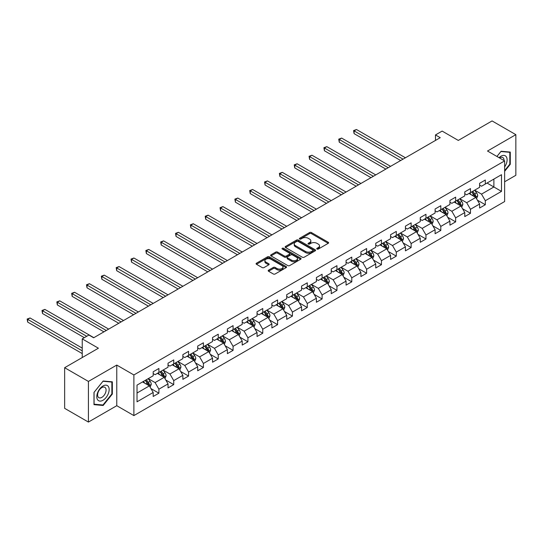 <?xml version="1.0" encoding="UTF-8"?>
<svg xmlns="http://www.w3.org/2000/svg" width="543" height="543" viewBox="0 0 543 543"><rect width="100%" height="100%" fill="white"/><g stroke="black" fill="none" stroke-linecap="round" stroke-linejoin="round"><path stroke-width="0.81" d="M316.997 249.054A0.923 0.536 0 0 0 318.307 249.054L328.223 243.332A1.324 0.76 0 0 0 328.61 242.789A1.324 0.76 0 0 0 328.223 242.253L311.424 232.547A1.324 0.76 0 0 0 309.551 232.547L299.634 238.275A0.923 0.536 0 0 0 299.363 238.655A0.923 0.536 0 0 0 299.634 239.029A0.923 0.536 0 0 0 300.944 239.029L302.227 238.289A4.222 2.437 0 0 1 308.2 238.289L309.598 239.096A4.222 2.437 0 0 1 310.84 240.82A4.222 2.437 0 0 1 309.598 242.551L308.315 243.291A0.923 0.536 0 0 0 308.044 243.664A0.923 0.536 0 0 0 308.315 244.045A0.923 0.536 0 0 0 309.625 244.045L310.908 243.305A4.222 2.437 0 0 1 316.881 243.305L318.286 244.112A4.222 2.437 0 0 1 319.522 245.836A4.222 2.437 0 0 1 318.286 247.56L316.997 248.3A0.923 0.536 0 0 0 316.732 248.68A0.923 0.536 0 0 0 316.997 249.054L316.997 248.3M268.568 270.17A1.324 0.76 0 0 0 268.181 270.713A1.324 0.76 0 0 0 268.568 271.249L273.285 273.971A1.324 0.76 0 0 0 275.152 273.971L286.168 267.611A1.324 0.76 0 0 0 286.555 267.075A1.324 0.76 0 0 0 286.168 266.532L269.362 256.832A1.324 0.76 0 0 0 267.495 256.832L256.479 263.192A1.324 0.76 0 0 0 256.092 263.728A1.324 0.76 0 0 0 256.479 264.271L262.174 267.556A1.324 0.76 0 0 0 264.041 267.556L268.758 264.835A1.324 0.76 0 0 0 269.145 264.298A1.324 0.76 0 0 0 268.758 263.755L265.934 262.126A3.53 2.036 0 0 1 264.896 260.688A3.53 2.036 0 0 1 267.081 258.801A3.53 2.036 0 0 1 270.93 259.242L281.993 265.629A3.53 2.036 0 0 1 283.025 267.075A3.53 2.036 0 0 1 280.846 268.955A3.53 2.036 0 0 1 276.998 268.514L275.152 267.448A1.324 0.76 0 0 0 273.285 267.448L268.568 270.17L268.568 271.249L273.285 268.547L273.285 267.448M504.63 181.776L515.85 175.294L515.85 134.657L492.073 120.933L458.306 140.427L442.138 131.087L435.479 134.935L440.237 137.678L93.654 337.78L88.896 335.031L82.237 338.88L82.237 357.545M88.421 381.43L88.421 422.067L116.765 405.702L116.765 365.072L88.421 381.43L64.644 367.706L98.405 348.212L82.237 338.88M116.765 365.072L133.883 374.955L504.63 160.904L504.63 201.541L133.883 415.592L133.883 374.955M515.85 134.657L487.505 151.022L504.63 160.904M302.322 257.212A1.324 0.76 0 0 0 304.189 257.212L315.205 250.846A1.324 0.76 0 0 0 315.592 250.309A1.324 0.76 0 0 0 315.205 249.773L298.399 240.067A1.324 0.76 0 0 0 296.532 240.067L285.516 246.427A1.324 0.76 0 0 0 285.129 246.97A1.324 0.76 0 0 0 285.516 247.506L302.322 257.212M282.665 249.257A0.923 0.536 0 0 1 283.602 249.386L283.602 248.287L300.686 258.149A1.324 0.76 0 0 1 301.073 258.692A1.324 0.76 0 0 1 300.686 259.228L289.67 265.588A1.324 0.76 0 0 1 287.804 265.588L270.998 255.889L270.998 254.81A1.324 0.76 0 0 0 270.611 255.353A1.324 0.76 0 0 0 270.998 255.889M270.998 254.81L275.715 252.088A1.324 0.76 0 0 1 277.582 252.088L284.396 256.024A1.324 0.76 0 0 0 286.263 256.024L289.392 254.219A1.324 0.76 0 0 0 289.779 253.676A1.324 0.76 0 0 0 289.392 253.14L282.292 249.04A0.923 0.536 0 0 1 282.021 248.667A0.923 0.536 0 0 1 282.591 248.171A0.923 0.536 0 0 1 283.602 248.287M88.421 422.067L64.644 408.343L64.644 367.706M150.954 388.598L158.895 393.186L158.895 389.175L168.031 383.908L168.031 387.912L173.733 384.62L173.733 380.609L182.869 375.335L182.869 379.347L188.57 376.055L188.57 372.043L197.706 366.769L197.706 370.781L203.408 367.489L203.408 363.477L212.544 358.204L212.544 362.215L218.245 358.923L218.245 354.912L227.381 349.638L227.381 353.649L233.083 350.35L233.083 346.346L242.212 341.072L242.212 345.083L247.92 341.785L247.92 337.78L257.049 332.506L257.049 336.517L262.758 333.219L262.758 329.214L271.887 323.94L271.887 327.952L277.595 324.653L277.595 320.648L286.724 315.374L286.724 319.386L292.433 316.087L292.433 312.082L301.562 306.809L301.562 310.82L307.27 307.521L307.27 303.517L316.399 298.243L316.399 302.254L322.108 298.955L322.108 294.951L331.237 289.677L331.237 293.682L336.945 290.39L336.945 286.378L346.074 281.111L346.074 285.116L351.783 281.824L351.783 277.812L360.912 272.545L360.912 276.55L366.62 273.258L366.62 269.247L375.749 263.979L375.749 267.984L381.457 264.692L381.457 260.681L390.587 255.414L390.587 259.418L396.295 256.126L396.295 252.115L405.424 246.848L405.424 250.852L411.132 247.56L411.132 243.549L420.262 238.275L420.262 242.287L425.97 238.995L425.97 234.983L435.099 229.709L435.099 233.721L440.807 230.429L440.807 226.417L449.937 221.144L449.937 225.155L455.645 221.863L455.645 217.852L464.774 212.578L464.774 216.589L470.482 213.29L470.482 209.286L479.612 204.012L479.612 208.023L485.32 204.725L485.32 200.72L501.488 191.38L501.488 174.69L493.879 179.081L493.879 186.989L501.488 191.38M158.895 393.186L153.194 396.478L153.194 392.474L137.019 401.806L137.019 385.116L153.194 375.776L153.194 371.772L158.895 368.473L158.895 372.484L168.031 367.211L168.031 363.206L173.733 359.907L173.733 363.919L182.869 358.645L182.869 354.633L188.57 351.341L188.57 355.353L197.706 350.079L197.706 346.067L203.408 342.776L203.408 346.787L212.544 341.513L212.544 337.502L218.245 334.21L218.245 338.221L227.381 332.947L227.381 328.936L233.083 325.644L233.083 329.649L242.212 324.381L242.212 320.37L247.92 317.078L247.92 321.083L257.049 315.816L257.049 311.804L262.758 308.512L262.758 312.517L271.887 307.25L271.887 303.238L277.595 299.946L277.595 303.951L286.724 298.684L286.724 294.673L292.433 291.381L292.433 295.385L301.562 290.118L301.562 286.107L307.27 282.815L307.27 286.819L316.399 281.546L316.399 277.541L322.108 274.242L322.108 278.254L331.237 272.98L331.237 268.975L336.945 265.676L336.945 269.688L346.074 264.414L346.074 260.409L351.783 257.111L351.783 261.122L360.912 255.848L360.912 251.843L366.62 248.545L366.62 252.556L375.749 247.282L375.749 243.278L381.457 239.979L381.457 243.99L390.587 238.716L390.587 234.712L396.295 231.413L396.295 235.424L405.424 230.151L405.424 226.146L411.132 222.847L411.132 226.859L420.262 221.585L420.262 217.573L425.97 214.281L425.97 218.293L435.099 213.019L435.099 209.007L440.807 205.716L440.807 209.727L449.937 204.453L449.937 200.442L455.645 197.15L455.645 201.154L464.774 195.887L464.774 191.876L470.482 188.584L470.482 192.589L479.612 187.321L479.612 183.31L485.32 180.018L485.32 184.023L501.488 174.69M157.375 373.36L164.224 377.317L155.094 382.584L148.246 378.634M153.194 373.584L155.094 374.677L158.895 372.484M155.094 382.584L158.895 389.175M164.224 377.317L168.031 383.908M172.212 364.794L179.061 368.751L169.932 374.018L163.083 370.068M168.031 365.018L169.932 366.111L173.733 363.919M169.932 374.018L173.733 380.609M179.061 368.751L182.869 375.335M187.05 356.228L193.899 360.185L184.769 365.453L177.921 361.502M182.869 356.446L184.769 357.545L188.57 355.353M184.769 365.453L188.57 372.043M193.899 360.185L197.706 366.769M201.887 347.663L208.736 351.62L199.607 356.887L192.758 352.936M197.706 347.88L199.607 348.979L203.408 346.787M199.607 356.887L203.408 363.477M208.736 351.62L212.544 358.204M216.725 339.097L223.573 343.047L214.444 348.321L207.596 344.371M212.544 339.314L214.444 340.413L218.245 338.221M214.444 348.321L218.245 354.912M223.573 343.047L227.381 349.638M231.562 330.531L238.411 334.481L229.282 339.755L222.433 335.805M227.381 330.748L229.282 331.848L233.083 329.649M229.282 339.755L233.083 346.346M238.411 334.481L242.212 341.072M246.4 321.965L253.248 325.915L244.119 331.189L237.271 327.232M242.212 322.182L244.119 323.282L247.92 321.083M244.119 331.189L247.92 337.78M253.248 325.915L257.049 332.506M261.237 313.399L268.086 317.35L258.957 322.623L252.108 318.666M257.049 313.616L258.957 314.716L262.758 312.517M258.957 322.623L262.758 329.214M268.086 317.35L271.887 323.94M276.075 304.833L282.923 308.784L273.794 314.058L266.946 310.101M271.887 305.051L273.794 306.15L277.595 303.951M273.794 314.058L277.595 320.648M282.923 308.784L286.724 315.374M290.912 296.268L297.761 300.218L288.632 305.492L281.783 301.535M286.724 296.485L288.632 297.584L292.433 295.385M288.632 305.492L292.433 312.082M297.761 300.218L301.562 306.809M305.75 287.702L312.598 291.652L303.469 296.926L296.621 292.969M301.562 287.919L303.469 289.019L307.27 286.819M303.469 296.926L307.27 303.517M312.598 291.652L316.399 298.243M320.587 279.136L327.436 283.086L318.307 288.36L311.458 284.403M316.399 279.353L318.307 280.453L322.108 278.254M318.307 288.36L322.108 294.951M327.436 283.086L331.237 289.677M335.425 270.563L342.273 274.52L333.144 279.794L326.295 275.837M331.237 270.787L333.144 271.887L336.945 269.688M333.144 279.794L336.945 286.378M342.273 274.52L346.074 281.111M350.262 261.998L357.111 265.955L347.982 271.228L341.133 267.271M346.074 262.221L347.982 263.321L351.783 261.122M347.982 271.228L351.783 277.812M357.111 265.955L360.912 272.545M365.1 253.432L371.948 257.389L362.819 262.656L355.97 258.706M360.912 253.656L362.819 254.748L366.62 252.556M362.819 262.656L366.62 269.247M371.948 257.389L375.749 263.979M379.937 244.866L386.786 248.823L377.656 254.09L370.808 250.14M375.749 245.09L377.656 246.183L381.457 243.99M377.656 254.09L381.457 260.681M386.786 248.823L390.587 255.414M394.775 236.3L401.623 240.257L392.494 245.524L385.645 241.574M390.587 236.524L392.494 237.617L396.295 235.424M392.494 245.524L396.295 252.115M401.623 240.257L405.424 246.848M409.612 227.734L416.461 231.691L407.331 236.958L400.483 233.008M405.424 227.958L407.331 229.051L411.132 226.859M407.331 236.958L411.132 243.549M416.461 231.691L420.262 238.275M424.45 219.168L431.298 223.125L422.169 228.393L415.32 224.442M420.262 219.386L422.169 220.485L425.97 218.293M422.169 228.393L425.97 234.983M431.298 223.125L435.099 229.709M439.287 210.603L446.136 214.56L437 219.827L430.158 215.876M435.099 210.82L437 211.919L440.807 209.727M437 219.827L440.807 226.417M446.136 214.56L449.937 221.144M454.124 202.037L460.973 205.987L451.837 211.261L444.995 207.311M449.937 202.254L451.837 203.353L455.645 201.154M451.837 211.261L455.645 217.852M460.973 205.987L464.774 212.578M468.962 193.471L475.811 197.421L466.675 202.695L459.833 198.745M464.774 193.688L466.675 194.788L470.482 192.589M466.675 202.695L470.482 209.286M475.811 197.421L479.612 204.012M487.03 183.039L493.879 186.989L481.512 194.129L474.663 190.172M479.612 185.122L481.512 186.222L485.32 184.023M481.512 194.129L485.32 200.72M116.765 405.702L133.883 415.592M435.479 134.935L435.479 140.427M137.019 393.023L149.386 385.883L142.537 381.926M149.386 385.883L153.194 392.474M477.378 200.143L485.32 204.725M462.541 208.709L470.482 213.29M447.704 217.275L455.645 221.863M432.866 225.84L440.807 230.429M418.029 234.406L425.97 238.995M403.191 242.972L411.132 247.56M388.354 251.538L396.295 256.126M373.516 260.104L381.457 264.692M358.679 268.67L366.62 273.258M343.841 277.235L351.783 281.824M329.004 285.808L336.945 290.39M314.166 294.374L322.108 298.955M299.329 302.94L307.27 307.521M284.491 311.506L292.433 316.087M269.654 320.071L277.595 324.653M254.816 328.637L262.758 333.219M239.979 337.203L247.92 341.785M225.141 345.769L233.083 350.35M210.304 354.335L218.245 358.923M195.466 362.9L203.408 367.489M180.629 371.466L188.57 376.055M165.791 380.032L173.733 384.62M504.63 171.35L510.284 164.305L510.284 152.067L501.108 151.253L496.92 156.459M93.987 404.657L103.163 405.478L112.34 394.062L112.34 381.824L103.163 381.003L93.987 392.419L93.987 404.657M509.809 164.034L510.284 164.305M111.865 393.784L112.34 394.062M102.193 404.915L103.163 405.478M317.37 249.189L318.286 248.66A4.222 2.437 0 0 0 319.522 246.936L319.522 245.836M310.84 240.82L310.84 241.92A4.222 2.437 0 0 1 309.598 243.644L308.689 244.174M328.223 242.253L328.223 243.332L311.424 233.646A1.324 0.76 0 0 0 309.551 233.646L300.007 239.164M315.184 250.859L298.399 241.167A1.324 0.76 0 0 0 296.532 241.167L285.53 247.52L285.516 246.427M312.87 250.69A0.923 0.536 0 0 0 313.141 250.309A0.923 0.536 0 0 0 312.87 249.929L298.121 241.418A0.923 0.536 0 0 0 296.811 241.418L295.46 242.198A4.222 2.437 0 0 0 294.218 243.922A4.222 2.437 0 0 0 295.46 245.646L305.539 251.47A4.222 2.437 0 0 0 311.512 251.47L312.87 250.69L312.87 251.782A0.923 0.536 0 0 0 313.141 251.409L313.141 250.309M294.218 243.922L294.218 245.022A4.222 2.437 0 0 0 295.46 246.746L295.46 245.646M312.87 251.782L311.512 252.57A4.222 2.437 0 0 1 305.539 252.57L295.46 246.746M271.018 255.896L275.715 253.187L275.715 252.088M289.779 253.676L289.779 254.776A1.324 0.76 0 0 1 289.392 255.319L286.263 257.124A1.324 0.76 0 0 1 284.396 257.124L277.582 253.187A1.324 0.76 0 0 0 275.715 253.187M283.602 249.386L300.666 259.242M291.469 260.104A3.53 2.036 0 0 0 295.317 260.545A3.53 2.036 0 0 0 297.496 258.665A3.53 2.036 0 0 0 296.458 257.219L292.562 254.972A1.324 0.76 0 0 0 290.695 254.972L287.566 256.778A1.324 0.76 0 0 0 287.179 257.314A1.324 0.76 0 0 0 287.566 257.857L291.469 260.104L291.469 261.203A3.53 2.036 0 0 0 295.317 261.645A3.53 2.036 0 0 0 297.496 259.764L297.496 258.665M287.179 257.314L287.179 258.414A1.324 0.76 0 0 0 287.566 258.957L287.566 257.857M291.469 261.203L287.566 258.957M283.025 267.075L283.025 268.174A3.53 2.036 0 0 1 280.846 270.054A3.53 2.036 0 0 1 276.998 269.613L275.152 268.547A1.324 0.76 0 0 0 273.285 268.547M264.896 260.688L264.896 261.787A3.53 2.036 0 0 0 265.934 263.226L265.934 262.126M268.758 263.755L268.758 264.835L265.934 263.226M286.147 267.624L269.362 257.932A1.324 0.76 0 0 0 267.495 257.932L256.5 264.278M476.557 198.724L477.691 195.874A3.563 2.057 -120 0 0 476.55 192.84L474.589 190.22M471.168 194.747L469.838 192.962M405.424 157.775L356.473 129.512L354.097 130.89L354.097 133.632L400.673 160.524M475.254 197.102L475.77 196.03A3.563 2.057 -120 0 0 474.745 193.885L472.783 191.265M471.887 191.781L474.066 194.686A1.819 1.045 60 0 1 474.399 195.236L475.77 196.03M471.643 191.923L473.605 194.543A3.563 2.057 60 0 1 474.623 196.688M354.097 133.632L353.574 130.585L403.049 159.153M353.574 130.585L356.473 129.512M504.63 166.945A8.742 5.05 120 0 0 506.273 163.857A8.742 5.05 120 0 0 505.73 156.119A8.742 5.05 120 0 0 499.024 157.674M509.219 151.972L509.809 152.318L509.809 164.176L504.63 170.624M496.94 156.472L500.917 151.524L509.809 152.318M504.019 160.558A5.987 3.455 120 0 0 502.784 157.545A5.987 3.455 120 0 0 499.56 157.979M102.973 400.266A8.742 5.05 120 0 0 109.157 389.562A8.742 5.05 120 0 0 102.973 385.992A8.742 5.05 120 0 0 96.79 396.702A8.742 5.05 120 0 0 102.973 400.266M101.846 397.367A5.987 3.455 120 0 0 105.756 392.094A5.987 3.455 120 0 0 104.84 387.295A5.987 3.455 120 0 0 101.846 387.593A5.987 3.455 120 0 0 97.937 392.867A5.987 3.455 120 0 0 98.853 397.666A5.987 3.455 120 0 0 101.846 397.367M94.082 392.338L102.973 381.274L111.865 382.068L111.865 393.926L102.973 404.99L94.082 404.196L94.061 392.324M111.274 381.729L111.865 382.068M461.72 207.29L462.853 204.439A3.563 2.057 -120 0 0 461.713 201.405L459.751 198.786M456.33 203.313L455 201.534M390.587 166.341L341.635 138.078L339.26 139.456L339.26 142.198L385.835 169.09M460.416 205.675L460.932 204.596A3.563 2.057 -120 0 0 459.907 202.451L457.946 199.831M457.05 200.347L459.229 203.252A1.819 1.045 60 0 1 459.561 203.801L460.932 204.596M456.806 200.489L458.767 203.109A3.563 2.057 60 0 1 459.785 205.254M339.26 142.198L338.737 139.151L388.211 167.719M338.737 139.151L341.635 138.078M446.882 215.856L448.016 213.005A3.563 2.057 -120 0 0 446.882 209.971L444.914 207.351M441.493 211.879L440.163 210.1M375.749 174.907L326.798 146.644L324.422 148.022L324.422 150.764L370.998 177.656M445.579 214.241L446.095 213.161A3.563 2.057 -120 0 0 445.07 211.017L443.108 208.397M442.212 208.912L444.391 211.818A1.819 1.045 60 0 1 444.724 212.367L446.095 213.161M441.968 209.055L443.93 211.675A3.563 2.057 60 0 1 444.948 213.82M324.422 150.764L323.899 147.716L373.374 176.285M323.899 147.716L326.798 146.644M432.045 224.422L433.178 221.571A3.563 2.057 -120 0 0 432.045 218.537L430.076 215.917M426.655 220.444L425.325 218.666M360.912 183.473L311.96 155.217L309.585 156.588L309.585 159.33L356.16 186.222M430.742 222.806L431.257 221.727A3.563 2.057 -120 0 0 430.232 219.582L428.271 216.962M427.382 217.478L429.554 220.383A1.819 1.045 60 0 1 429.886 220.933L431.257 221.727M427.131 217.621L429.092 220.241A3.563 2.057 60 0 1 430.11 222.386M309.585 159.33L309.062 156.282L358.536 184.851M309.062 156.282L311.96 155.217M417.207 232.988L418.341 230.137A3.563 2.057 -120 0 0 417.207 227.103L415.239 224.483M411.818 229.01L410.488 227.232M346.074 192.046L297.123 163.782L294.747 165.153L294.747 167.896L341.323 194.788M415.904 231.372L416.42 230.293A3.563 2.057 -120 0 0 415.395 228.148L413.433 225.528M412.544 226.044L414.716 228.949A1.819 1.045 60 0 1 415.049 229.499L416.42 230.293M412.293 226.187L414.255 228.807A3.563 2.057 60 0 1 415.273 230.951M294.747 167.896L294.225 164.848L343.699 193.417M294.225 164.848L297.123 163.782M402.37 241.554L403.503 238.71A3.563 2.057 -120 0 0 402.37 235.669L400.401 233.049M396.981 237.576L395.65 235.798M331.237 200.611L282.285 172.348L279.91 173.719L279.91 176.461L326.486 203.353M401.067 239.938L401.582 238.859A3.563 2.057 -120 0 0 400.558 236.714L398.596 234.094M397.707 234.61L399.879 237.515A1.819 1.045 60 0 1 400.211 238.072L401.582 238.859M397.456 234.752L399.417 237.372A3.563 2.057 60 0 1 400.435 239.517M279.91 176.461L279.387 173.414L328.861 201.982M279.387 173.414L282.285 172.348M387.532 250.126L388.666 247.275A3.563 2.057 -120 0 0 387.532 244.235L385.564 241.615M382.143 246.142L380.813 244.364M316.399 209.177L267.448 180.914L265.072 182.285L265.072 185.027L311.648 211.919M386.236 248.504L386.745 247.425A3.563 2.057 -120 0 0 385.72 245.28L383.758 242.66M382.869 243.176L385.041 246.081A1.819 1.045 60 0 1 385.374 246.637L386.745 247.425M382.618 243.318L384.58 245.938A3.563 2.057 60 0 1 385.605 248.083M265.072 185.027L264.55 181.98L314.024 210.548M264.55 181.98L267.448 180.914M372.702 258.692L373.828 255.841A3.563 2.057 -120 0 0 372.695 252.8L370.726 250.18M367.306 254.708L365.975 252.929M301.562 217.743L252.61 189.48L250.235 190.851L250.235 193.6L296.811 220.485M371.398 257.07L371.907 255.991A3.563 2.057 -120 0 0 370.883 253.846L368.921 251.226M368.032 251.742L370.204 254.647A1.819 1.045 60 0 1 370.536 255.203L371.907 255.991M367.781 251.884L369.742 254.504A3.563 2.057 60 0 1 370.767 256.649M250.235 193.6L249.712 190.552L299.186 219.114M249.712 190.552L252.61 189.48M357.864 267.258L358.991 264.407A3.563 2.057 -120 0 0 357.857 261.373L355.889 258.746M352.468 263.274L351.138 261.495M286.724 226.309L237.773 198.046L235.397 199.417L235.397 202.166L281.973 229.051M356.561 265.636L357.07 264.556A3.563 2.057 -120 0 0 356.045 262.412L354.084 259.792M353.194 260.307L355.366 263.212A1.819 1.045 60 0 1 355.699 263.769L357.07 264.556M352.943 260.45L354.905 263.07A3.563 2.057 60 0 1 355.93 265.215M235.397 202.166L234.875 199.118L284.349 227.68M234.875 199.118L237.773 198.046M343.027 275.824L344.153 272.973A3.563 2.057 -120 0 0 343.02 269.939L341.052 267.319M337.631 271.839L336.3 270.061M271.887 234.875L222.935 206.611L220.56 207.983L220.56 210.732L267.136 237.617M341.723 274.201L342.233 273.122A3.563 2.057 -120 0 0 341.208 270.977L339.246 268.357M338.357 268.873L340.529 271.785A1.819 1.045 60 0 1 340.861 272.335L342.233 273.122M338.106 269.016L340.067 271.636A3.563 2.057 60 0 1 341.092 273.781M220.56 210.732L220.037 207.684L269.511 236.246M220.037 207.684L222.935 206.611M328.189 284.389L329.316 281.539A3.563 2.057 -120 0 0 328.182 278.505L326.214 275.885M322.793 280.405L321.463 278.627M257.049 243.44L208.098 215.177L205.722 216.548L205.722 219.297L252.298 246.183M326.886 282.767L327.395 281.688A3.563 2.057 -120 0 0 326.37 279.543L324.409 276.923M323.519 277.439L325.698 280.351A1.819 1.045 60 0 1 326.024 280.901L327.395 281.688M323.268 277.582L325.23 280.202A3.563 2.057 60 0 1 326.255 282.346M205.722 219.297L205.2 216.25L254.674 244.812M205.2 216.25L208.098 215.177M313.352 292.955L314.478 290.105A3.563 2.057 -120 0 0 313.345 287.071L311.377 284.451M307.956 288.971L306.625 287.193M242.212 252.006L193.26 223.743L190.885 225.114L190.885 227.863L237.461 254.748M312.049 291.333L312.558 290.254A3.563 2.057 -120 0 0 311.533 288.109L309.571 285.489M308.682 286.005L310.861 288.917A1.819 1.045 60 0 1 311.187 289.467L312.558 290.254M308.431 286.147L310.392 288.774A3.563 2.057 60 0 1 311.417 290.912M190.885 227.863L190.362 224.816L239.836 253.377M190.362 224.816L193.26 223.743M298.514 301.521L299.641 298.67A3.563 2.057 -120 0 0 298.507 295.636L296.539 293.016M293.118 297.537L291.788 295.759M227.374 260.572L178.423 232.309L176.047 233.68L176.047 236.429L222.623 263.321M297.211 299.899L297.72 298.82A3.563 2.057 -120 0 0 296.695 296.682L294.734 294.055M293.844 294.571L296.023 297.483A1.819 1.045 60 0 1 296.349 298.032L297.72 298.82M293.593 294.72L295.555 297.34A3.563 2.057 60 0 1 296.58 299.478M176.047 236.429L175.525 233.381L224.999 261.943M175.525 233.381L178.423 232.309M283.677 310.087L284.803 307.236A3.563 2.057 -120 0 0 283.67 304.202L281.708 301.582M278.281 306.109L276.95 304.324M212.537 269.138L163.586 240.875L161.21 242.246L161.21 244.995L207.786 271.887M282.374 308.465L282.883 307.386A3.563 2.057 -120 0 0 281.858 305.247L279.896 302.627M279.007 303.137L281.186 306.048A1.819 1.045 60 0 1 281.512 306.598L282.883 307.386M278.756 303.286L280.717 305.906A3.563 2.057 60 0 1 281.742 308.051M161.21 244.995L160.687 241.947L210.161 270.509M160.687 241.947L163.586 240.875M268.839 318.653L269.966 315.802A3.563 2.057 -120 0 0 268.833 312.768L266.871 310.148M263.443 314.675L262.113 312.89M197.7 277.704L148.748 249.441L146.372 250.812L146.372 253.561L192.948 280.453M267.536 317.031L268.045 315.958A3.563 2.057 -120 0 0 267.027 313.813L265.059 311.193M264.169 311.709L266.348 314.614A1.819 1.045 60 0 1 266.674 315.164L268.045 315.958M263.918 311.852L265.88 314.472A3.563 2.057 60 0 1 266.905 316.617M146.372 253.561L145.85 250.513L195.324 279.075M145.85 250.513L148.748 249.441M254.002 327.219L255.129 324.368A3.563 2.057 -120 0 0 253.995 321.334L252.033 318.714M248.606 323.241L247.275 321.456M182.869 286.27L133.911 258.006L131.535 259.384L131.535 262.126L178.111 289.019M252.699 325.596L253.208 324.524A3.563 2.057 -120 0 0 252.19 322.379L250.221 319.759M249.332 320.275L251.511 323.18A1.819 1.045 60 0 1 251.837 323.73L253.208 324.524M249.081 320.418L251.042 323.037A3.563 2.057 60 0 1 252.067 325.182M131.535 262.126L131.012 259.079L180.486 287.641M131.012 259.079L133.911 258.006M239.164 335.784L240.291 332.934A3.563 2.057 -120 0 0 239.158 329.9L237.196 327.28M233.768 331.807L232.438 330.022M168.031 294.835L119.073 266.572L116.697 267.95L116.697 270.692L163.273 297.584M237.861 334.162L238.37 333.09A3.563 2.057 -120 0 0 237.352 330.945L235.384 328.325M234.495 328.841L236.673 331.746A1.819 1.045 60 0 1 236.999 332.296L238.37 333.09M234.243 328.983L236.205 331.603A3.563 2.057 60 0 1 237.23 333.748M116.697 270.692L116.175 267.645L165.649 296.213M116.175 267.645L119.073 266.572M224.327 344.35L225.454 341.499A3.563 2.057 -120 0 0 224.32 338.465L222.358 335.846M218.931 340.373L217.6 338.594M153.194 303.401L104.236 275.138L101.86 276.516L101.86 279.258L148.436 306.15M223.024 342.735L223.533 341.656A3.563 2.057 -120 0 0 222.515 339.511L220.546 336.891M219.657 337.407L221.836 340.312A1.819 1.045 60 0 1 222.162 340.861L223.533 341.656M219.406 337.549L221.368 340.169A3.563 2.057 60 0 1 222.392 342.314M101.86 279.258L101.337 276.211L150.811 304.779M101.337 276.211L104.236 275.138M209.489 352.916L210.616 350.065A3.563 2.057 -120 0 0 209.483 347.031L207.521 344.411M204.093 348.939L202.763 347.16M138.356 311.967L89.398 283.704L87.023 285.082L87.023 287.824L133.598 314.716M208.186 351.301L208.695 350.221A3.563 2.057 -120 0 0 207.677 348.077L205.709 345.457M204.82 345.972L206.998 348.877A1.819 1.045 60 0 1 207.324 349.427L208.695 350.221M204.568 346.115L206.53 348.735A3.563 2.057 60 0 1 207.555 350.88M87.023 287.824L86.5 284.776L135.974 313.345M86.5 284.776L89.398 283.704M194.652 361.482L195.779 358.631A3.563 2.057 -120 0 0 194.645 355.597L192.684 352.977M189.256 357.504L187.926 355.726M123.519 320.533L74.561 292.277L72.185 293.648L72.185 296.39L118.761 323.282M193.349 359.866L193.858 358.787A3.563 2.057 -120 0 0 192.84 356.642L190.871 354.022M189.982 354.538L192.161 357.443A1.819 1.045 60 0 1 192.487 357.993L193.858 358.787M189.731 354.681L191.693 357.301A3.563 2.057 60 0 1 192.717 359.446M72.185 296.39L71.662 293.342L121.137 321.911M71.662 293.342L74.561 292.277M179.814 370.048L180.941 367.197A3.563 2.057 -120 0 0 179.808 364.163L177.846 361.543M174.418 366.07L173.088 364.292M108.681 329.106L59.723 300.842L57.348 302.213L57.348 304.956L103.923 331.848M178.511 368.432L179.02 367.353A3.563 2.057 -120 0 0 178.002 365.208L176.034 362.588M175.145 363.104L177.323 366.009A1.819 1.045 60 0 1 177.649 366.559L179.02 367.353M174.894 363.247L176.855 365.867A3.563 2.057 60 0 1 177.88 368.011M57.348 304.956L56.825 301.908L106.299 330.477M56.825 301.908L59.723 300.842M164.977 378.614L166.104 375.77A3.563 2.057 -120 0 0 164.97 372.729L163.009 370.109M159.588 374.636L158.251 372.858M93.844 337.671L44.886 309.408L42.51 310.779L42.51 313.521L84.328 337.671M163.674 376.998L164.183 375.919A3.563 2.057 -120 0 0 163.165 373.774L161.196 371.154M160.307 371.67L162.486 374.575A1.819 1.045 60 0 1 162.812 375.132L164.183 375.919M160.056 371.812L162.024 374.432A3.563 2.057 60 0 1 163.043 376.577M42.51 313.521L41.987 310.474L86.71 336.293M41.987 310.474L44.886 309.408M150.139 387.186L151.266 384.335A3.563 2.057 -120 0 0 150.133 381.295L148.171 378.675M144.75 383.202L143.413 381.424M82.237 348.104L30.048 317.974L27.673 319.345L27.673 322.087L82.237 353.595M148.836 385.564L149.345 384.485A3.563 2.057 -120 0 0 148.327 382.34L146.359 379.72M145.47 380.236L147.648 383.141A1.819 1.045 60 0 1 147.974 383.697L149.345 384.485M145.219 380.378L147.187 382.998A3.563 2.057 60 0 1 148.205 385.143M27.673 322.087L27.15 319.04L82.237 350.846M27.15 319.04L30.048 317.974M318.286 248.66L318.286 247.56M308.315 244.045L308.315 243.291M309.598 243.644L309.598 242.551M299.634 239.029L299.634 238.275M309.551 233.646L309.551 232.547M311.424 233.646L311.424 232.547M296.532 241.167L296.532 240.067M298.399 241.167L298.399 240.067M315.205 250.846L315.205 249.773M305.539 252.57L305.539 251.47M311.512 252.57L311.512 251.47M277.582 253.187L277.582 252.088M284.396 257.124L284.396 256.024M286.263 257.124L286.263 256.024M289.392 255.319L289.392 254.219M300.686 259.228L300.686 258.149M275.152 268.547L275.152 267.448M276.998 269.613L276.998 268.514M256.479 264.271L256.479 263.192M267.495 257.932L267.495 256.832M269.362 257.932L269.362 256.832M286.168 267.611L286.168 266.532M475.458 197.218L477.67 195.942M474.745 193.885L476.55 192.84M472.213 195.344L473.605 194.543M460.62 205.79L462.833 204.507M459.907 202.451L461.713 201.405M457.376 203.91L458.767 203.109M445.783 214.356L447.995 213.073M445.07 211.017L446.882 209.971M442.538 212.483L443.93 211.675M430.945 222.922L433.158 221.646M430.232 219.582L432.045 218.537M427.701 221.049L429.092 220.241M416.108 231.488L418.32 230.212M415.395 228.148L417.207 227.103M412.863 229.614L414.255 228.807M401.27 240.054L403.483 238.777M400.558 236.714L402.37 235.669M398.026 238.18L399.417 237.372M386.433 248.619L388.645 247.343M385.72 245.28L387.532 244.235M383.188 246.746L384.58 245.938M371.595 257.185L373.808 255.909M370.883 253.846L372.695 252.8M368.351 255.312L369.742 254.504M356.758 265.751L358.971 264.475M356.045 262.412L357.857 261.373M353.513 263.878L354.905 263.07M341.92 274.317L344.133 273.041M341.208 270.977L343.02 269.939M338.676 272.443L340.067 271.636M327.083 282.883L329.296 281.607M326.37 279.543L328.182 278.505M323.838 281.009L325.23 280.202M312.245 291.448L314.458 290.172M311.533 288.109L313.345 287.071M309.001 289.575L310.392 288.774M297.408 300.014L299.621 298.738M296.695 296.682L298.507 295.636M294.163 298.141L295.555 297.34M282.57 308.58L284.783 307.304M281.858 305.247L283.67 304.202M279.326 306.707L280.717 305.906M267.733 317.146L269.946 315.87M267.027 313.813L268.833 312.768M264.489 315.273L265.88 314.472M252.895 325.712L255.108 324.436M252.19 322.379L253.995 321.334M249.651 323.838L251.042 323.037M238.058 334.278L240.271 333.002M237.352 330.945L239.158 329.9M234.814 332.404L236.205 331.603M223.221 342.85L225.433 341.567M222.515 339.511L224.32 338.465M219.976 340.977L221.368 340.169M208.383 351.416L210.596 350.14M207.677 348.077L209.483 347.031M205.139 349.543L206.53 348.735M193.546 359.982L195.758 358.706M192.84 356.642L194.645 355.597M190.301 358.108L191.693 357.301M178.708 368.548L180.921 367.272M178.002 365.208L179.808 364.163M175.464 366.674L176.855 365.867M163.871 377.113L166.083 375.837M163.165 373.774L164.97 372.729M160.626 375.24L162.024 374.432M149.033 385.679L151.246 384.403M148.327 382.34L150.133 381.295M145.789 383.806L147.187 382.998"/></g></svg>
